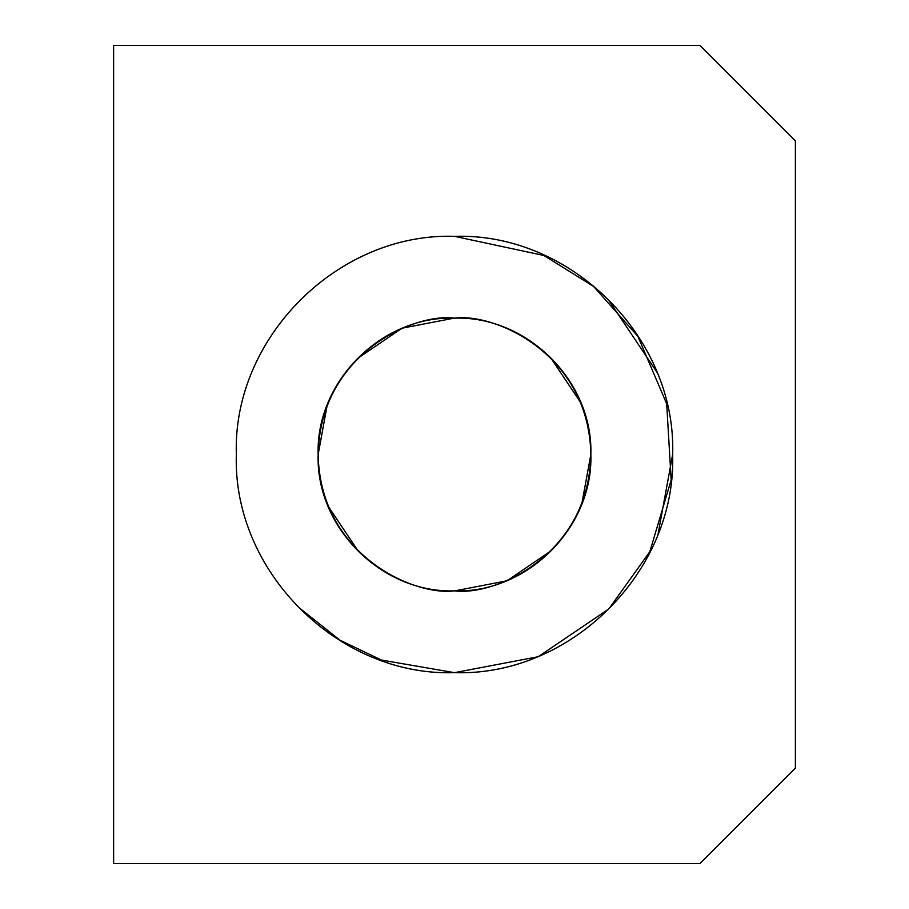 <?xml version="1.0" encoding="UTF-8"?>
<svg xmlns="http://www.w3.org/2000/svg" width="909" height="909" viewBox="0 0 909 909"><rect width="100%" height="100%" fill="white"/><g stroke="black" fill="none" stroke-linecap="round" stroke-linejoin="round"><path stroke-width="1.36" d="M113.625 863.55L699.93 863.55L795.375 768.105L795.375 140.895L699.93 45.45L113.625 45.45L113.625 863.55L113.625 45.45L699.93 45.45L795.375 140.895L795.375 768.105L699.93 863.55L113.625 863.55M609.484 608.041L649.821 551.683L671.172 479.986L666.683 403.789L637.891 336.341L593.52 286.38L543.877 255.486L454.5 236.34C571.057 232.488 676.546 337.83 672.66 454.5C676.569 571 571.125 676.603 454.5 672.66C337.943 676.512 232.454 571.17 236.34 454.5C232.431 338 337.875 232.397 454.5 236.34L454.534 236.34M608.041 609.484L538.264 656.684L454.5 672.66C571.057 676.512 676.546 571.17 672.66 454.5C676.569 338 571.125 232.397 454.5 236.34C337.943 232.488 232.454 337.83 236.34 454.5C232.431 571 337.875 676.603 454.5 672.66L381.405 660.048L340.114 640.266L299.516 608.041M608.757 300.243L657.798 373.508M672.66 454.5L657.798 535.492M454.136 318.15L402.028 328.194L358.089 358.089M327.433 403.88L318.15 454.5M327.433 505.12L358.089 550.911M454.864 590.85L506.972 580.806L550.911 550.911M581.567 505.12L590.85 454.5M581.567 403.88L550.911 358.089M454.5 590.85C494.382 596.327 588.987 555.422 590.85 454.5C588.987 353.578 494.382 312.673 454.5 318.15C527.334 315.753 593.282 381.553 590.85 454.5C593.293 527.277 527.402 593.327 454.5 590.85C381.666 593.247 315.718 527.447 318.15 454.5C315.707 381.723 381.598 315.673 454.5 318.15C414.618 312.673 320.013 353.578 318.15 454.5C320.013 555.422 414.618 596.327 454.5 590.85M300.959 299.516L300.243 300.243M236.34 453.546L236.34 454.5"/></g></svg>
